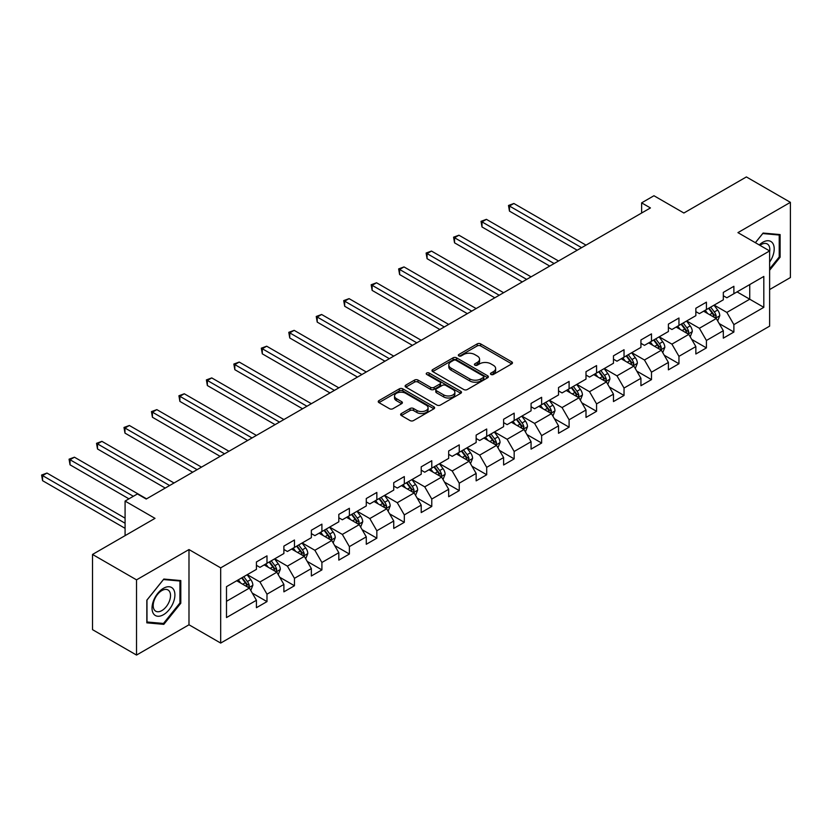 <?xml version="1.0" encoding="UTF-8"?>
<svg xmlns="http://www.w3.org/2000/svg" width="832" height="832" viewBox="0 0 832 832"><rect width="100%" height="100%" fill="white"/><g stroke="black" fill="none" stroke-linecap="round" stroke-linejoin="round"><path stroke-width="1.25" d="M490.974 374.452A1.706 0.988 0 0 0 493.397 374.452L511.763 363.854A2.444 1.414 0 0 0 512.47 362.856A2.444 1.414 0 0 0 511.763 361.858L480.657 343.897A2.444 1.414 0 0 0 477.194 343.897L458.838 354.505A1.706 0.988 0 0 0 458.338 355.202A1.706 0.988 0 0 0 458.838 355.898A1.706 0.988 0 0 0 461.25 355.898L463.632 354.526A7.821 4.514 0 0 1 474.687 354.526L477.287 356.023A7.821 4.514 0 0 1 479.575 359.216A7.821 4.514 0 0 1 477.287 362.409L474.906 363.782A1.706 0.988 0 0 0 474.406 364.478A1.706 0.988 0 0 0 474.906 365.175A1.706 0.988 0 0 0 477.329 365.175L479.7 363.802A7.821 4.514 0 0 1 490.766 363.802L493.355 365.3A7.821 4.514 0 0 1 495.643 368.493A7.821 4.514 0 0 1 493.355 371.686L490.974 373.058A1.706 0.988 0 0 0 490.474 373.755A1.706 0.988 0 0 0 490.974 374.452L490.974 373.058M401.336 413.546A2.444 1.414 0 0 0 400.618 414.544A2.444 1.414 0 0 0 401.336 415.532L410.062 420.576A2.444 1.414 0 0 0 413.514 420.576L433.909 408.803A2.444 1.414 0 0 0 434.626 407.805A2.444 1.414 0 0 0 433.909 406.806L402.802 388.846A2.444 1.414 0 0 0 399.35 388.846L378.955 400.618A2.444 1.414 0 0 0 378.238 401.617A2.444 1.414 0 0 0 378.955 402.615L389.501 408.699A2.444 1.414 0 0 0 392.954 408.699L401.679 403.666A2.444 1.414 0 0 0 402.397 402.667A2.444 1.414 0 0 0 401.679 401.669L396.448 398.653A6.542 3.775 0 0 1 394.534 395.98A6.542 3.775 0 0 1 398.57 392.496A6.542 3.775 0 0 1 405.694 393.318L426.171 405.132A6.542 3.775 0 0 1 428.085 407.805A6.542 3.775 0 0 1 424.05 411.289A6.542 3.775 0 0 1 416.926 410.478L413.514 408.502A2.444 1.414 0 0 0 410.062 408.502L401.336 413.546L401.336 415.532M769.621 289.557L790.4 277.555L790.4 202.342L746.387 176.935L683.883 213.013L653.952 195.738L641.628 202.852L650.437 207.938L146.214 499.044L137.405 493.958L125.081 501.072L125.081 535.631M136.531 579.852L136.531 655.065L188.989 624.78L188.989 549.557L136.531 579.852L92.518 554.445L155.012 518.357L125.081 501.072M188.989 549.557L220.688 567.861L769.621 250.931L769.621 326.144L220.688 643.074L220.688 567.861M790.4 202.342L737.932 232.627L769.621 250.931M463.809 389.542A2.444 1.414 0 0 0 467.262 389.542L487.656 377.77A2.444 1.414 0 0 0 488.363 376.771A2.444 1.414 0 0 0 487.656 375.783L456.55 357.822A2.444 1.414 0 0 0 453.086 357.822L432.702 369.595A2.444 1.414 0 0 0 431.985 370.594A2.444 1.414 0 0 0 432.702 371.592L463.809 389.542M427.419 374.826A1.706 0.988 0 0 1 429.156 375.066L429.156 373.038L460.782 391.29A2.444 1.414 0 0 1 461.5 392.288A2.444 1.414 0 0 1 460.782 393.286L440.388 405.059A2.444 1.414 0 0 1 436.935 405.059L405.829 387.098L405.829 385.112A2.444 1.414 0 0 0 405.111 386.1A2.444 1.414 0 0 0 405.829 387.098M405.829 385.112L414.554 380.068A2.444 1.414 0 0 1 418.007 380.068L430.622 387.348A2.444 1.414 0 0 0 434.086 387.348L439.868 384.01A2.444 1.414 0 0 0 440.586 383.011A2.444 1.414 0 0 0 439.868 382.013L426.733 374.431A1.706 0.988 0 0 1 426.234 373.734A1.706 0.988 0 0 1 427.294 372.819A1.706 0.988 0 0 1 429.156 373.038M136.531 655.065L92.518 629.658L92.518 554.445M252.283 593.112L266.989 601.609L266.989 594.183L283.889 584.428L283.889 591.843L294.455 585.749L294.455 578.323L311.355 568.568L311.355 575.994L321.911 569.889L321.911 562.474L338.822 552.708L338.822 560.134L349.378 554.029L349.378 546.614L366.278 536.858L366.278 544.274L376.844 538.179L376.844 530.754L393.744 520.998L393.744 528.424L404.31 522.319L404.31 514.904L421.21 505.138L421.21 512.564L431.777 506.459L431.777 499.044L448.677 489.289L448.677 496.704L459.243 490.61L459.243 483.184L476.143 473.429L476.143 480.854L486.699 474.75L486.699 467.334L503.61 457.569L503.61 464.994L514.166 458.89L514.166 451.474L531.066 441.719L531.066 449.134L541.632 443.04L541.632 435.614L558.532 425.859L558.532 433.285L569.098 427.18L569.098 419.765L585.998 409.999L585.998 417.425L596.565 411.32L596.565 403.905L613.465 394.15L613.465 401.565L624.031 395.47L624.031 388.045L640.931 378.29L640.931 385.715L651.487 379.61L651.487 372.195L668.398 362.43L668.398 369.855L678.954 363.75L678.954 356.335L695.854 346.58L695.854 353.995L706.42 347.901L706.42 340.475L723.32 330.72L723.32 338.146L733.886 332.041L733.886 324.626L763.818 307.341L763.818 276.442L749.736 284.575L749.736 299.208L763.818 307.341M266.989 601.609L256.422 607.703L256.422 600.278L226.491 617.562L226.491 586.664L256.422 569.379L256.422 561.964L266.989 555.859L266.989 563.285L283.889 553.53L283.889 546.104L294.455 540.01L294.455 547.425L311.355 537.67L311.355 530.244L321.911 524.15L321.911 531.565L338.822 521.81L338.822 514.394L349.378 508.29L349.378 515.715L366.278 505.96L366.278 498.534L376.844 492.44L376.844 499.855L393.744 490.1L393.744 482.674L404.31 476.58L404.31 483.995L421.21 474.24L421.21 466.825L431.777 460.72L431.777 468.146L448.677 458.39L448.677 450.965L459.243 444.87L459.243 452.286L476.143 442.53L476.143 435.105L486.699 429.01L486.699 436.426L503.61 426.67L503.61 419.255L514.166 413.15L514.166 420.576L531.066 410.821L531.066 403.395L541.632 397.301L541.632 404.716L558.532 394.961L558.532 387.535L569.098 381.441L569.098 388.856L585.998 379.101L585.998 371.686L596.565 365.581L596.565 373.006L613.465 363.251L613.465 355.826L624.031 349.731L624.031 357.146L640.931 347.391L640.931 339.966L651.487 333.871L651.487 341.286L668.398 331.531L668.398 324.116L678.954 318.011L678.954 325.437L695.854 315.671L695.854 308.256L706.42 302.162L706.42 309.577L723.32 299.822L723.32 292.396L733.886 286.302L733.886 293.717L763.818 276.442M264.17 564.907L276.848 572.229L259.948 581.984L247.27 574.662M256.422 565.313L259.948 567.351L266.989 563.285M259.948 581.984L266.989 594.183M276.848 572.229L283.889 584.428M291.637 549.058L304.314 556.369L287.404 566.134L274.737 558.813M283.889 549.463L287.404 551.491L294.455 547.425M287.404 566.134L294.455 578.323M304.314 556.369L311.355 568.568M319.103 533.198L331.77 540.519L314.87 550.274L302.193 542.953M311.355 533.603L314.87 535.631L321.911 531.565M314.87 550.274L321.911 562.474M331.77 540.519L338.822 552.708M346.559 517.338L359.237 524.659L342.337 534.414L329.659 527.093M338.822 517.743L342.337 519.782L349.378 515.715M342.337 534.414L349.378 546.614M359.237 524.659L366.278 536.858M374.026 501.488L386.703 508.799L369.803 518.565L357.126 511.243M366.278 501.894L369.803 503.922L376.844 499.855M369.803 518.565L376.844 530.754M386.703 508.799L393.744 520.998M401.492 485.628L414.17 492.95L397.27 502.705L384.592 495.383M393.744 486.034L397.27 488.062L404.31 483.995M397.27 502.705L404.31 514.904M414.17 492.95L421.21 505.138M428.958 469.768L441.636 477.09L424.736 486.845L412.058 479.523M421.21 470.174L424.736 472.212L431.777 468.146M424.736 486.845L431.777 499.044M441.636 477.09L448.677 489.289M456.425 453.918L469.102 461.23L452.192 470.985L439.525 463.674M448.677 454.324L452.192 456.352L459.243 452.286M452.192 470.985L459.243 483.184M469.102 461.23L476.143 473.429M483.891 438.058L496.558 445.38L479.658 455.135L466.981 447.814M476.143 438.464L479.658 440.492L486.699 436.426M479.658 455.135L486.699 467.334M496.558 445.38L503.61 457.569M511.347 422.198L524.025 429.52L507.125 439.275L494.447 431.954M503.61 422.604L507.125 424.642L514.166 420.576M507.125 439.275L514.166 451.474M524.025 429.52L531.066 441.719M538.814 406.349L551.491 413.66L534.591 423.415L521.914 416.104M531.066 406.754L534.591 408.782L541.632 404.716M534.591 423.415L541.632 435.614M551.491 413.66L558.532 425.859M566.28 390.489L578.958 397.81L562.058 407.566L549.38 400.244M558.532 390.894L562.058 392.922L569.098 388.856M562.058 407.566L569.098 419.765M578.958 397.81L585.998 409.999M593.746 374.629L606.424 381.95L589.524 391.706L576.846 384.384M585.998 375.034L589.524 377.073L596.565 373.006M589.524 391.706L596.565 403.905M606.424 381.95L613.465 394.15M621.213 358.769L633.89 366.09L616.98 375.846L604.313 368.534M613.465 359.185L616.98 361.213L624.031 357.146M616.98 375.846L624.031 388.045M633.89 366.09L640.931 378.29M648.679 342.919L661.346 350.241L644.446 359.996L631.769 352.674M640.931 343.325L644.446 345.353L651.487 341.286M644.446 359.996L651.487 372.195M661.346 350.241L668.398 362.43M676.135 327.059L688.813 334.381L671.913 344.136L659.235 336.814M668.398 327.465L671.913 329.503L678.954 325.437M671.913 344.136L678.954 356.335M688.813 334.381L695.854 346.58M703.602 311.199L716.279 318.521L699.379 328.276L686.702 320.965M695.854 311.615L699.379 313.643L706.42 309.577M699.379 328.276L706.42 340.475M716.279 318.521L723.32 330.72M737.058 291.897L749.736 299.208L726.846 312.426L714.168 305.105M723.32 295.755L726.846 297.783L733.886 293.717M726.846 312.426L733.886 324.626M188.989 624.78L220.688 643.074M641.628 202.852L641.628 213.013M226.491 601.297L249.382 588.089L236.704 580.767M249.382 588.089L256.422 600.278M719.181 323.554L733.886 332.041M691.725 339.414L706.42 347.901M664.258 355.264L678.954 363.75M636.792 371.124L651.487 379.61M609.326 386.984L624.031 395.47M581.859 402.834L596.565 411.32M554.393 418.694L569.098 427.18M526.937 434.554L541.632 443.04M499.47 450.403L514.166 458.89M472.004 466.263L486.699 474.75M444.538 482.123L459.243 490.61M417.071 497.973L431.777 506.459M389.605 513.833L404.31 522.319M362.149 529.693L376.844 538.179M334.682 545.542L349.378 554.029M307.216 561.402L321.911 569.889M279.75 577.262L294.455 585.749M769.621 270.254L780.104 257.223L780.104 234.572L763.11 233.054L755.362 242.694M146.827 622.835L163.821 624.354L180.804 603.221L180.804 580.57L163.821 579.051L146.827 600.184L146.827 622.835M779.22 256.714L780.104 257.223M179.93 602.711L180.804 603.221M162.022 623.324L163.821 624.354M491.66 374.702L493.355 373.724A7.821 4.514 0 0 0 495.643 370.531L495.643 368.493M479.575 359.216L479.575 361.244A7.821 4.514 0 0 1 477.287 364.437L475.592 365.414M511.722 363.875L480.657 345.935A2.444 1.414 0 0 0 477.194 345.935L459.524 356.138M487.625 377.79L456.55 359.85A2.444 1.414 0 0 0 453.086 359.85L432.734 371.602M483.33 377.478A1.706 0.988 0 0 0 483.829 376.771A1.706 0.988 0 0 0 483.33 376.074L456.03 360.318A1.706 0.988 0 0 0 453.606 360.318L451.1 361.764A7.821 4.514 0 0 0 448.812 364.957A7.821 4.514 0 0 0 451.1 368.15L469.768 378.924A7.821 4.514 0 0 0 480.823 378.924L483.33 377.478L483.33 379.506A1.706 0.988 0 0 0 483.829 378.81L483.829 376.771M448.812 364.957L448.812 366.985A7.821 4.514 0 0 0 451.1 370.178L451.1 368.15M483.33 379.506L480.823 380.952A7.821 4.514 0 0 1 469.768 380.952L451.1 370.178M405.86 387.119L414.554 382.106L414.554 380.068M440.586 383.011L440.586 385.05A2.444 1.414 0 0 1 439.868 386.038L434.086 389.386A2.444 1.414 0 0 1 430.622 389.386L418.007 382.106A2.444 1.414 0 0 0 414.554 382.106M429.156 375.066L460.751 393.307M443.716 394.909A6.542 3.775 0 0 0 450.84 395.73A6.542 3.775 0 0 0 454.875 392.236A6.542 3.775 0 0 0 452.962 389.574L445.744 385.403A2.444 1.414 0 0 0 442.291 385.403L436.498 388.752A2.444 1.414 0 0 0 435.781 389.75A2.444 1.414 0 0 0 436.498 390.749L443.716 394.909L443.716 396.947A6.542 3.775 0 0 0 450.84 397.758A6.542 3.775 0 0 0 454.875 394.274L454.875 392.236M435.781 389.75L435.781 391.778A2.444 1.414 0 0 0 436.498 392.777L436.498 390.749M443.716 396.947L436.498 392.777M428.085 407.805L428.085 409.833A6.542 3.775 0 0 1 424.05 413.327A6.542 3.775 0 0 1 416.926 412.506L413.514 410.54A2.444 1.414 0 0 0 410.062 410.54L401.367 415.553M394.534 395.98L394.534 398.018A6.542 3.775 0 0 0 396.448 400.681L396.448 398.653M401.648 403.686L396.448 400.681M433.909 406.806L433.909 408.803L402.802 390.884A2.444 1.414 0 0 0 399.35 390.884L378.986 402.636L378.955 400.618M717.673 320.934L719.763 315.661A6.594 3.806 -120 0 0 717.662 310.034L714.022 305.188M707.689 313.56L705.224 310.274M585.998 245.138L513.874 203.486L509.465 206.034L509.465 211.12L577.2 250.214M715.26 317.928L716.206 315.942A6.594 3.806 -120 0 0 714.314 311.969L710.684 307.122M709.03 308.069L713.055 313.456A3.359 1.945 60 0 1 713.669 314.475L716.206 315.942M708.573 308.339L712.202 313.186A6.594 3.806 60 0 1 714.095 317.158M509.465 211.12L508.498 205.473L581.599 247.676M508.498 205.473L513.874 203.486M769.621 262.111A16.182 9.339 120 0 0 772.668 256.391A16.182 9.339 120 0 0 771.67 242.06A16.182 9.339 120 0 0 759.262 244.941M778.128 234.395L779.22 235.03L779.22 256.974L769.621 268.913M755.394 242.715L762.757 233.553L779.22 235.03M769.621 251.784A12.251 7.072 120 0 0 767.281 243.963A12.251 7.072 120 0 0 759.97 245.357M163.467 614.713A16.182 9.339 120 0 0 174.907 594.89A16.182 9.339 120 0 0 163.467 588.286A16.182 9.339 120 0 0 152.027 608.109A16.182 9.339 120 0 0 163.467 614.713M161.866 610.584A12.251 7.072 120 0 0 169.863 599.778A12.251 7.072 120 0 0 167.991 589.961A12.251 7.072 120 0 0 161.866 590.574A12.251 7.072 120 0 0 153.858 601.37A12.251 7.072 120 0 0 155.73 611.187A12.251 7.072 120 0 0 161.866 610.584M147.004 600.028L163.467 579.55L179.93 581.027L179.93 602.971L163.467 623.449L147.004 621.982L146.973 600.007M178.838 580.393L179.93 581.027M690.206 336.794L692.297 331.51A6.594 3.806 -120 0 0 690.196 325.894L686.566 321.048M680.222 329.42L677.758 326.123M558.532 260.988L486.408 219.346L481.998 221.884L481.998 226.97L549.734 266.074M687.794 333.788L688.74 331.791A6.594 3.806 -120 0 0 686.847 327.829L683.218 322.972M681.564 323.929L685.599 329.306A3.359 1.945 60 0 1 686.202 330.335L688.74 331.791M681.106 324.199L684.736 329.046A6.594 3.806 60 0 1 686.629 333.018M481.998 226.97L481.031 221.333L554.133 263.536M481.031 221.333L486.408 219.346M662.74 352.643L664.841 347.37A6.594 3.806 -120 0 0 662.73 341.754L659.1 336.898M652.766 345.28L650.291 341.983M531.066 276.848L458.942 235.206L454.542 237.744L454.542 242.83L522.267 281.934M660.327 349.648L661.274 347.651A6.594 3.806 -120 0 0 659.381 343.678L655.751 338.832M654.098 339.789L658.133 345.166A3.359 1.945 60 0 1 658.736 346.185L661.274 347.651M653.64 340.049L657.27 344.906A6.594 3.806 60 0 1 659.162 348.868M454.542 242.83L453.575 237.182L526.666 279.386M453.575 237.182L458.942 235.206M635.274 368.503L637.374 363.23A6.594 3.806 -120 0 0 635.263 357.604L631.634 352.758M625.3 361.13L622.825 357.843M503.61 292.708L431.475 251.066L427.076 253.604L427.076 258.69L494.801 297.783M632.861 365.508L633.807 363.511A6.594 3.806 -120 0 0 631.925 359.538L628.285 354.692M626.631 355.638L630.666 361.026A3.359 1.945 60 0 1 631.28 362.045L633.807 363.511M626.174 355.909L629.814 360.755A6.594 3.806 60 0 1 631.696 364.728M427.076 258.69L426.109 253.042L499.2 295.246M426.109 253.042L431.475 251.066M607.818 384.363L609.908 379.08A6.594 3.806 -120 0 0 607.797 373.464L604.167 368.618M597.834 376.99L595.369 373.693M476.143 308.558L404.009 266.916L399.61 269.464L399.61 274.539L467.334 313.643M605.405 381.358L606.341 379.361A6.594 3.806 -120 0 0 604.458 375.398L600.818 370.542M599.165 371.498L603.2 376.875A3.359 1.945 60 0 1 603.814 377.905L606.341 379.361M598.707 371.769L602.347 376.615A6.594 3.806 60 0 1 604.23 380.588M399.61 274.539L398.642 268.902L471.734 311.106M398.642 268.902L404.009 266.916M580.351 400.213L582.442 394.94A6.594 3.806 -120 0 0 580.341 389.324L576.701 384.467M570.367 392.85L567.902 389.553M448.677 324.418L376.542 282.776L372.143 285.314L372.143 290.399L439.868 329.503M577.938 397.218L578.885 395.221A6.594 3.806 -120 0 0 576.992 391.248L573.362 386.402M571.709 387.358L575.734 392.735A3.359 1.945 60 0 1 576.347 393.754L578.885 395.221M571.241 387.618L574.881 392.475A6.594 3.806 60 0 1 576.763 396.438M372.143 290.399L371.176 284.752L444.278 326.955M371.176 284.752L376.542 282.776M552.885 416.073L554.975 410.8A6.594 3.806 -120 0 0 552.874 405.174L549.234 400.327M542.901 408.699L540.436 405.413M421.21 340.278L349.086 298.636L344.677 301.174L344.677 306.259L412.412 345.353M550.472 413.078L551.418 411.081A6.594 3.806 -120 0 0 549.526 407.108L545.896 402.262M544.242 403.208L548.267 408.595A3.359 1.945 60 0 1 548.881 409.614L551.418 411.081M543.785 403.478L547.414 408.325A6.594 3.806 60 0 1 549.307 412.298M344.677 306.259L343.71 300.612L416.811 342.815M343.71 300.612L349.086 298.636M525.418 431.933L527.509 426.65A6.594 3.806 -120 0 0 525.408 421.034L521.778 416.187M515.434 424.559L512.97 421.262M393.744 356.127L321.62 314.486L317.21 317.034L317.21 322.109L384.946 361.213M523.006 428.927L523.952 426.93A6.594 3.806 -120 0 0 522.059 422.968L518.43 418.111M516.776 419.068L520.811 424.445A3.359 1.945 60 0 1 521.414 425.474L523.952 426.93M516.318 419.338L519.948 424.185A6.594 3.806 60 0 1 521.841 428.158M317.21 322.109L316.243 316.472L389.345 358.675M316.243 316.472L321.62 314.486M497.952 447.782L500.053 442.51A6.594 3.806 -120 0 0 497.942 436.894L494.312 432.037M487.978 440.419L485.503 437.122M366.278 371.987L294.154 330.346L289.754 332.883L289.754 337.969L357.479 377.073M495.539 444.787L496.486 442.79A6.594 3.806 -120 0 0 494.593 438.818L490.963 433.971M489.31 434.928L493.345 440.305A3.359 1.945 60 0 1 493.948 441.324L496.486 442.79M488.852 435.188L492.482 440.045A6.594 3.806 60 0 1 494.374 444.007M289.754 337.969L288.787 332.322L361.878 374.525M288.787 332.322L294.154 330.346M470.486 463.642L472.586 458.37A6.594 3.806 -120 0 0 470.475 452.743L466.846 447.897M460.512 456.269L458.037 452.982M338.822 387.847L266.687 346.206L262.288 348.743L262.288 353.829L330.013 392.922M468.073 460.647L469.019 458.65A6.594 3.806 -120 0 0 467.137 454.678L463.497 449.831M461.843 450.778L465.878 456.165A3.359 1.945 60 0 1 466.492 457.184L469.019 458.65M461.386 451.048L465.015 455.894A6.594 3.806 60 0 1 466.908 459.867M262.288 353.829L261.321 348.182L334.412 390.385M261.321 348.182L266.687 346.206M443.03 479.502L445.12 474.219A6.594 3.806 -120 0 0 443.009 468.603L439.379 463.757M433.046 472.129L430.581 468.832M311.355 403.697L239.221 362.055L234.822 364.603L234.822 369.678L302.546 408.782M440.617 476.497L441.553 474.5A6.594 3.806 -120 0 0 439.67 470.538L436.03 465.681M434.377 466.638L438.412 472.025A3.359 1.945 60 0 1 439.026 473.044L441.553 474.5M433.919 466.908L437.559 471.754A6.594 3.806 60 0 1 439.442 475.727M234.822 369.678L233.854 364.042L306.946 406.245M233.854 364.042L239.221 362.055M415.563 495.352L417.654 490.079A6.594 3.806 -120 0 0 415.553 484.463L411.913 479.606M405.579 487.989L403.114 484.692M283.889 419.557L211.754 377.915L207.355 380.453L207.355 385.538L275.08 424.642M413.15 492.357L414.097 490.36A6.594 3.806 -120 0 0 412.204 486.387L408.574 481.541M406.921 482.498L410.946 487.874A3.359 1.945 60 0 1 411.559 488.894L414.097 490.36M406.453 482.758L410.093 487.614A6.594 3.806 60 0 1 411.975 491.577M207.355 385.538L206.388 379.891L279.49 422.094M206.388 379.891L211.754 377.915M388.097 511.212L390.187 505.939A6.594 3.806 -120 0 0 388.086 500.313L384.446 495.466M378.113 503.838L375.648 500.552M256.422 435.417L184.288 393.775L179.889 396.313L179.889 401.398L247.624 440.492M385.684 508.217L386.63 506.22A6.594 3.806 -120 0 0 384.738 502.247L381.108 497.401M379.454 498.347L383.479 503.734A3.359 1.945 60 0 1 384.093 504.754L386.63 506.22M378.997 498.618L382.626 503.464A6.594 3.806 60 0 1 384.519 507.437M179.889 401.398L178.922 395.751L252.023 437.954M178.922 395.751L184.288 393.775M360.63 527.072L362.721 521.789A6.594 3.806 -120 0 0 360.62 516.173L356.99 511.326M350.646 519.698L348.182 516.402M228.956 451.266L156.832 409.625L152.422 412.173L152.422 417.248L220.158 456.352M358.218 524.066L359.164 522.07A6.594 3.806 -120 0 0 357.271 518.107L353.642 513.25M351.988 514.207L356.023 519.594A3.359 1.945 60 0 1 356.626 520.614L359.164 522.07M351.53 514.478L355.16 519.324A6.594 3.806 60 0 1 357.053 523.297M152.422 417.248L151.455 411.611L224.557 453.814M151.455 411.611L156.832 409.625M333.164 542.922L335.265 537.649A6.594 3.806 -120 0 0 333.154 532.033L329.524 527.176M323.19 535.558L320.715 532.262M201.49 467.126L129.366 425.485L124.966 428.022L124.966 433.108L192.691 472.212M330.751 539.926L331.698 537.93A6.594 3.806 -120 0 0 329.805 533.957L326.175 529.11M324.522 530.067L328.557 535.444A3.359 1.945 60 0 1 329.16 536.463L331.698 537.93M324.064 530.327L327.694 535.184A6.594 3.806 60 0 1 329.586 539.146M124.966 433.108L123.999 427.461L197.09 469.664M123.999 427.461L129.366 425.485M305.698 558.782L307.798 553.509A6.594 3.806 -120 0 0 305.687 547.882L302.058 543.036M295.724 551.408L293.249 548.122M174.023 482.986L101.899 441.345L97.5 443.882L97.5 448.968L165.225 488.062M303.285 555.786L304.231 553.79A6.594 3.806 -120 0 0 302.349 549.817L298.709 544.97M297.055 545.917L301.09 551.304A3.359 1.945 60 0 1 301.704 552.323L304.231 553.79M296.598 546.187L300.227 551.034A6.594 3.806 60 0 1 302.12 555.006M97.5 448.968L96.533 443.321L169.624 485.524M96.533 443.321L101.899 441.345M278.242 574.642L280.332 569.358A6.594 3.806 -120 0 0 278.221 563.742L274.591 558.896M268.258 567.268L265.793 563.971M146.567 498.836L74.433 457.194L70.034 459.742L70.034 464.818L128.96 498.836M275.829 571.636L276.765 569.639A6.594 3.806 -120 0 0 274.882 565.677L271.242 560.82M269.589 561.777L273.624 567.164A3.359 1.945 60 0 1 274.238 568.183L276.765 569.639M269.131 562.047L272.771 566.894A6.594 3.806 60 0 1 274.654 570.866M70.034 464.818L69.066 459.181L133.359 496.298M69.066 459.181L74.433 457.194M250.775 590.491L252.866 585.218A6.594 3.806 -120 0 0 250.765 579.602L247.125 574.746M240.791 583.128L238.326 579.831M125.081 518.149L46.966 473.054L42.567 475.592L42.567 480.678L125.081 528.32M248.362 587.496L249.309 585.499A6.594 3.806 -120 0 0 247.416 581.526L243.786 576.68M242.133 577.637L246.158 583.014A3.359 1.945 60 0 1 246.771 584.033L249.309 585.499M241.665 577.897L245.305 582.754A6.594 3.806 60 0 1 247.187 586.716M42.567 480.678L41.6 475.03L125.081 523.234M41.6 475.03L46.966 473.054M493.355 373.724L493.355 371.686M474.906 365.175L474.906 363.782M477.287 364.437L477.287 362.409M458.838 355.898L458.838 354.505M477.194 345.935L477.194 343.897M480.657 345.935L480.657 343.897M511.763 363.854L511.763 361.858M432.702 371.592L432.702 369.595M453.086 359.85L453.086 357.822M456.55 359.85L456.55 357.822M487.656 377.77L487.656 375.783M469.768 380.952L469.768 378.924M480.823 380.952L480.823 378.924M418.007 382.106L418.007 380.068M430.622 389.386L430.622 387.348M434.086 389.386L434.086 387.348M439.868 386.038L439.868 384.01M460.782 393.286L460.782 391.29M410.062 410.54L410.062 408.502M413.514 410.54L413.514 408.502M416.926 412.506L416.926 410.478M401.679 403.666L401.679 401.669M399.35 390.884L399.35 388.846M402.802 390.884L402.802 388.846M715.634 318.146L719.722 315.786M714.314 311.969L717.662 310.034M709.623 314.683L712.202 313.186M688.168 334.006L692.255 331.635M686.847 327.829L690.196 325.894M682.157 330.533L684.736 329.046M660.702 349.856L664.789 347.495M659.381 343.678L662.73 341.754M654.69 346.393L657.27 344.906M633.235 365.716L637.333 363.355M631.925 359.538L635.263 357.604M627.224 362.253L629.814 360.755M605.769 381.576L609.866 379.205M604.458 375.398L607.797 373.464M599.768 378.102L602.347 376.615M578.302 397.426L582.4 395.065M576.992 391.248L580.341 389.324M572.302 393.962L574.881 392.475M550.836 413.286L554.934 410.925M549.526 407.108L552.874 405.174M544.835 409.822L547.414 408.325M523.38 429.146L527.467 426.785M522.059 422.968L525.408 421.034M517.369 425.672L519.948 424.185M495.914 444.995L500.001 442.634M494.593 438.818L497.942 436.894M489.902 441.532L492.482 440.045M468.447 460.855L472.545 458.494M467.137 454.678L470.475 452.743M462.436 457.392L465.015 455.894M440.981 476.715L445.078 474.354M439.67 470.538L443.009 468.603M434.98 473.242L437.559 471.754M413.514 492.565L417.612 490.204M412.204 486.387L415.553 484.463M407.514 489.102L410.093 487.614M386.048 508.425L390.146 506.064M384.738 502.247L388.086 500.313M380.047 504.962L382.626 503.464M358.592 524.285L362.679 521.924M357.271 518.107L360.62 516.173M352.581 520.811L355.16 519.324M331.126 540.134L335.213 537.774M329.805 533.957L333.154 532.033M325.114 536.671L327.694 535.184M303.659 555.994L307.757 553.634M302.349 549.817L305.687 547.882M297.648 552.531L300.227 551.034M276.193 571.854L280.29 569.494M274.882 565.677L278.221 563.742M270.192 568.381L272.771 566.894M248.726 587.704L252.824 585.343M247.416 581.526L250.765 579.602M242.726 584.241L245.305 582.754"/></g></svg>
